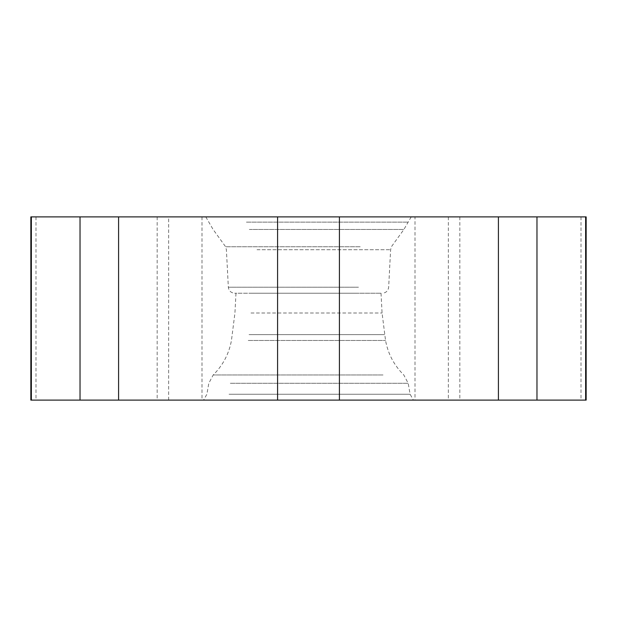 <?xml version="1.0" encoding="UTF-8"?>
<svg xmlns="http://www.w3.org/2000/svg" width="617" height="617" viewBox="0 0 617 617"><rect width="100%" height="100%" fill="white"/><g stroke="black" fill="none" stroke-linecap="round" stroke-linejoin="round"><path stroke-width="0.46" stroke-dasharray="3.08 2.31" d="M30.85 216.891L415.002 216.891L415.002 400.109L30.85 400.109M201.998 216.891L201.998 400.109L415.002 400.109M415.002 216.891L586.15 216.891M372.537 216.891L205.793 216.891L372.537 216.891M586.15 400.109L585.641 400.109M226.478 400.109L413.413 400.109L226.478 400.109M251.798 293.229L381.028 293.229L251.798 293.229M354.513 293.229L234.699 293.229L354.513 293.229M31.359 400.109L201.998 400.109M581.013 216.891L581.013 400.109M459.842 216.891L459.842 400.109M448.351 216.891L448.351 400.109M168.649 400.109L168.649 216.891M157.158 216.891L157.158 400.109M35.987 216.891L35.987 400.109M229.054 394.248L410.12 394.248L229.054 394.248M230.334 383.257L408.184 383.257L230.334 383.257M383.01 374.974L213.197 374.974L383.01 374.974M248.258 340.468L385.556 340.468L248.258 340.468M249.06 334.622L384.522 334.622L249.06 334.622M250.988 313.012L382.062 313.012L250.988 313.012M358.477 287.206L228.344 287.206L358.477 287.206M257.019 249.715L390.615 249.715L257.019 249.715M360.181 246.746L225.606 246.746L360.181 246.746M249.337 229.462L403.896 229.462L249.337 229.462M246.438 222.135L408.045 222.135L246.438 222.135M381.028 293.229L382.062 313.012L385.556 340.468C388.024 353.88 394.109 365.38 403.803 374.974L408.184 383.257L410.12 394.248L413.413 400.109M235.972 293.229L234.938 313.012L231.444 340.468C228.976 353.88 222.891 365.38 213.197 374.974L208.816 383.257L206.88 394.248L203.587 400.109M411.207 216.891L403.896 229.462L391.394 246.746L390.615 249.715L388.656 287.206C388.162 290.854 386.041 292.867 382.301 293.229M205.793 216.891L213.104 229.462L225.606 246.746L226.385 249.715L228.344 287.206C228.838 290.854 230.959 292.867 234.699 293.229"/><path stroke-width="0.93" d="M339.419 216.891L30.85 216.891L30.85 400.109L586.15 400.109L586.15 216.891L339.419 216.891L339.419 400.109L31.359 400.109L31.359 216.891M585.641 216.891L585.641 400.109L339.419 400.109M277.581 400.109L277.581 216.891M118.587 216.891L118.587 400.109M80.033 400.109L80.033 216.891M498.413 400.109L498.413 216.891M536.967 216.891L536.967 400.109"/></g></svg>

